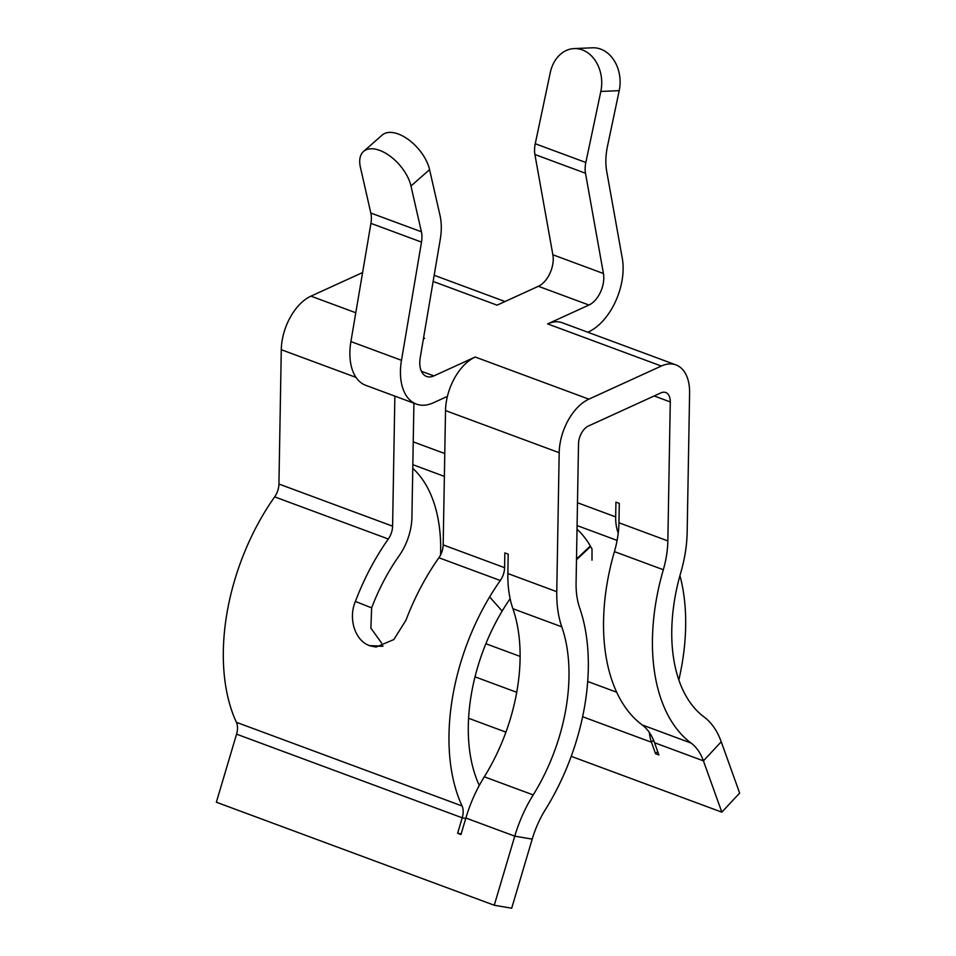<?xml version="1.0" encoding="UTF-8"?>
<svg xmlns="http://www.w3.org/2000/svg" width="956" height="956" viewBox="0 0 956 956"><rect width="100%" height="100%" fill="white"/><g stroke="black" fill="none" stroke-linecap="round" stroke-linejoin="round"><path stroke-width="1.43" d="M571.222 756.339L721.828 812.158L739.645 793.086L721.242 741.784A103.105 61.184 110.3 0 0 703.963 716.869A147.296 87.402 -69.7 0 1 680.827 572.441A103.105 61.184 110.3 0 0 687.173 532.074L689.599 393.095A44.191 26.218 110.3 0 0 675.976 364.905A44.191 26.218 110.3 0 0 661.325 366.04L588.872 399.154A44.191 26.218 110.3 0 0 559.188 452.702L556.762 591.68L507.863 573.552L508.198 554.145L504.84 552.903L504.589 567.673A14.734 8.735 -69.7 0 1 500.311 580.519A176.752 104.885 110.3 0 0 489.615 596.926L502.175 611.051A147.296 87.402 110.3 0 0 479.207 785.246A44.191 26.218 -69.7 0 1 479.291 785.426M556.762 591.68A103.105 61.184 110.3 0 0 561.793 626.837A147.296 87.402 -69.7 0 1 568.987 677.075A147.296 87.402 -69.7 0 1 533.197 794.926A103.105 61.184 110.3 0 0 514.77 836.153L494.264 905.248L216.355 802.227L236.562 734.16A14.734 8.735 110.3 0 0 237.506 728.269A14.734 8.735 110.3 0 0 236.407 722.318A176.752 104.885 -69.7 0 1 274.659 496.869A14.734 8.735 110.3 0 0 278.937 484.035L281.279 349.693A44.191 26.218 -69.7 0 1 310.963 296.145L362.599 272.544M489.627 596.926A176.752 104.885 110.3 0 0 462.071 805.968A14.734 8.735 -69.7 0 1 463.17 811.919A14.734 8.735 -69.7 0 1 462.214 817.81L457.625 833.285L460.971 834.516L465.871 818.025A103.105 61.184 110.3 0 1 484.298 776.798A147.296 87.402 -69.7 0 0 520.088 658.947A147.296 87.402 -69.7 0 0 512.894 608.709A103.105 61.184 110.3 0 1 507.863 573.552M412.777 468.38A147.296 87.402 -69.7 0 1 440.668 551.612A147.296 87.402 -69.7 0 1 440.585 554.958M721.828 812.158L703.425 760.857A73.648 43.701 110.3 0 0 691.08 743.063A176.752 104.885 -69.7 0 1 663.321 569.728A73.648 43.701 110.3 0 0 667.85 540.905L670.275 401.926A14.734 8.735 110.3 0 0 665.735 392.534A14.734 8.735 110.3 0 0 660.859 392.904L588.406 426.029A14.734 8.735 110.3 0 0 578.511 443.871L576.086 582.849A73.648 43.701 110.3 0 0 579.683 607.968A176.752 104.885 -69.7 0 1 588.31 668.244A176.752 104.885 -69.7 0 1 545.362 809.66A73.648 43.701 110.3 0 0 532.205 839.117L511.699 908.2L494.264 905.248M678.832 680.027A176.752 104.885 110.3 0 0 685.655 626.431A176.752 104.885 110.3 0 0 679.931 575.608M363.543 151.478L382.137 135.107A33.508 18.128 48.6 0 1 398.305 134.019A33.508 18.128 48.6 0 1 429.579 169.63L440.011 215.411A51.552 30.592 -69.7 0 1 441.278 228.604A51.552 30.592 -69.7 0 1 440.238 239.49L420.21 357.711A22.096 13.109 110.3 0 0 426.579 376.461A22.096 13.109 110.3 0 0 433.905 375.899L475.204 357.018A44.191 26.218 110.3 0 0 447.42 396.382L433.438 402.763A51.552 30.592 -69.7 0 1 416.338 404.089A51.552 30.592 -69.7 0 1 401.484 360.316L421.512 242.095A22.096 13.109 110.3 0 0 421.955 237.435A22.096 13.109 110.3 0 0 421.405 231.782L410.972 186.002A33.508 18.128 -131.4 0 0 379.711 150.391A33.508 18.128 -131.4 0 0 363.543 151.478A33.508 18.128 -131.4 0 0 360.4 167.252L370.832 213.033A22.096 13.109 110.3 0 1 371.37 218.685A22.096 13.109 110.3 0 1 370.928 223.357L350.912 341.567A51.552 30.592 -69.7 0 0 365.766 385.34L416.338 404.089M433.128 281.458L497.084 305.155L538.383 286.286A22.096 13.109 110.3 0 0 553.225 259.506A22.096 13.109 110.3 0 0 552.867 254.774L534.906 154.502A22.096 13.109 -69.7 0 1 535.252 143.735L550.25 72.692A33.508 26.171 -92.5 0 1 574.102 48.589L592.493 47.8A33.508 26.171 87.5 0 1 600.715 49.115A33.508 26.171 87.5 0 1 619.213 90.653L607.502 146.137A51.552 30.592 110.3 0 0 606.69 171.255L622.296 258.383A51.552 30.592 -69.7 0 1 623.121 269.425A51.552 30.592 -69.7 0 1 588.49 331.899L587.785 332.222M675.976 364.905L562.319 322.781A44.191 26.218 110.3 0 0 547.657 323.905L588.956 305.036A22.096 13.109 110.3 0 0 603.798 278.256A22.096 13.109 110.3 0 0 603.439 273.524L585.49 173.251A22.096 13.109 -69.7 0 1 585.837 162.484L600.834 91.441A33.508 26.171 -92.5 0 0 582.335 49.903A33.508 26.171 -92.5 0 0 574.102 48.589M423.412 338.83L424.631 338.281L423.568 337.886M447.42 396.382A44.191 26.218 110.3 0 0 445.52 410.578L443.178 544.908A14.734 8.735 110.3 0 1 438.9 557.754A176.752 104.885 -69.7 0 0 405.965 620.181L393.848 639.54L376.15 647.057L370.103 645.85L382.52 646.28M394.864 396.131L392.593 526.17A14.734 8.735 -69.7 0 1 388.315 539.005A176.752 104.885 110.3 0 0 355.393 601.432C348.115 618.46 354.831 640.508 369.542 645.647L370.103 645.85M721.242 741.784L703.425 760.857L654.525 742.728A73.648 43.701 110.3 0 0 642.181 724.935A176.752 104.885 -69.7 0 1 614.421 551.612A73.648 43.701 110.3 0 0 618.95 522.777L619.297 503.358L615.939 502.115L615.676 516.897L577.484 502.737M510.122 598.719A147.296 87.402 110.3 0 0 502.163 611.039M413.912 403.181L411.916 517.339A44.191 26.218 -69.7 0 1 399.082 555.854A147.296 87.402 110.3 0 0 371.645 607.873L370.88 628.164L381.659 643.113M618.233 533.054A44.191 26.218 -69.7 0 1 615.676 516.897M577.018 529.265A147.296 87.402 -69.7 0 1 592.015 549.019L591.991 560.192M654.525 742.728L658.911 754.965L655.565 753.734L651.454 742.238A44.191 26.218 -69.7 0 1 649.387 732.523M505.927 732.129L468.571 718.279M461.162 833.883L457.625 833.285M655.565 753.734L657.668 751.488M465.751 818.408L462.214 817.81L236.562 734.16M616.656 692.216L587.701 681.485M520.112 656.425L485.863 643.735M533.197 794.926L484.298 776.798M588.956 305.036L538.383 286.286M421.512 242.095L370.928 223.357M429.579 169.63L410.972 186.002M619.213 90.653L600.834 91.441M421.405 231.782L370.832 213.033M401.484 360.316L350.912 341.567M585.837 162.484L535.252 143.735M585.49 173.251L534.906 154.502M603.439 273.524L552.867 254.774M433.905 375.899L421.393 371.263M588.872 399.154L475.204 357.018M661.325 366.04L547.657 323.905M355.787 312.755L310.963 296.145M561.793 626.837L512.894 608.709M532.205 839.117L514.77 836.153L465.871 818.025M500.311 580.519L438.9 557.754M388.315 539.005L274.659 496.869M462.071 805.968L236.407 722.318M504.589 567.673L443.178 544.908M392.593 526.17L278.937 484.035M559.188 452.702L445.52 410.578M356.014 377.393L281.279 349.693M691.08 743.063L642.181 724.935M663.321 569.728L614.421 551.612M667.85 540.905L618.95 522.777M670.275 401.926L654.179 395.963M617.098 540.403L577.077 525.573M444.779 453.55L413.243 441.863M444.373 476.387L412.837 464.688M653.486 740.063L651.454 742.238L582.622 716.725M516.73 692.299L475.001 676.836M355.393 601.432L371.645 607.873M369.542 645.647L383.093 646.113M590.617 546.474L576.48 559.762M590.342 545.995L576.504 559.021M505.007 301.534L434.179 275.28"/></g></svg>
